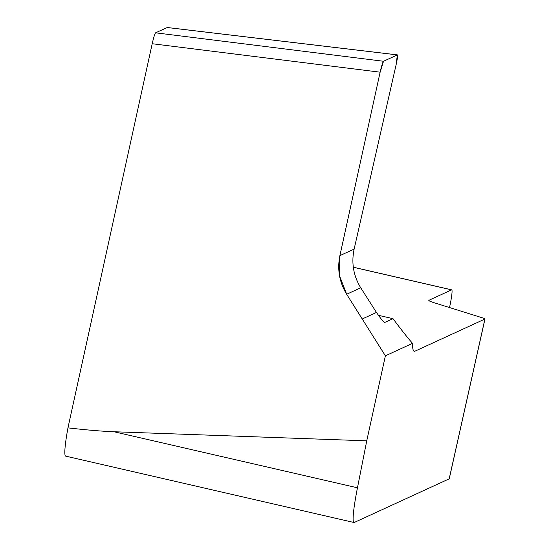 <?xml version="1.0" encoding="UTF-8"?>
<svg xmlns="http://www.w3.org/2000/svg" width="550" height="550" viewBox="0 0 550 550"><rect width="100%" height="100%" fill="white"/><g stroke="black" fill="none" stroke-linecap="round" stroke-linejoin="round"><path stroke-width="0.82" d="M353.987 522.5L65.698 456.136A51.294 4.647 -77 0 1 67.953 427.866C86.728 430.018 102.059 431.31 113.933 431.743L366.747 440.825L357.466 487.802A51.294 4.647 103 0 0 353.987 522.5A51.294 4.647 103 0 0 354.331 522.452L449.185 478.844L484.908 319.041L414.934 351.202A102.596 9.295 -77 0 1 414.246 351.299A102.596 9.295 -77 0 1 412.527 343.351C407.241 337.329 400.737 329.106 393.023 318.677L378.476 315.322M167.241 27.527L155.595 32.814C154.784 33.784 153.656 37.427 152.206 43.732L67.953 427.866M339.886 255.64L354.138 249.088L396.089 64.845C397.402 58.85 397.842 55.536 397.423 54.89L383.515 61.263C382.704 62.239 381.569 65.876 380.126 72.188L339.886 255.64C337.109 269.363 339.371 282.239 346.672 294.264L385.392 355.822L366.747 440.825M354.138 249.088C351.237 262.866 353.43 275.77 360.731 287.801L376.454 312.441C380.765 318.677 383.474 322.032 384.567 322.506L393.023 318.677M484.908 319.041A12.822 0.894 12.6 0 0 484.976 318.972A12.822 0.894 12.6 0 0 482.199 317.769L434.369 302.809A25.651 1.781 -167.4 0 1 428.821 300.396A25.651 1.781 -167.4 0 1 428.959 300.266L451.564 289.871A20.522 1.856 -77 0 1 451.701 289.85A20.522 1.856 -77 0 1 449.522 307.546M412.527 343.351L385.392 355.822M360.656 287.678L376.454 312.441L362.216 318.986L346.672 294.264L339.426 275.598L339.886 255.64L380.126 72.188L383.515 61.263L397.361 54.904L396.089 64.845L354.104 249.232M357.466 487.802L113.933 431.743M380.126 72.188L152.206 43.732M397.361 54.904L167.131 27.514M155.595 32.814L383.515 61.263M413.676 350.914L414.934 351.202M353.306 267.252L451.564 289.871M346.672 294.264L360.731 287.801M451.701 289.85L353.299 267.197M397.423 54.89L167.193 27.5M449.254 478.782L484.976 318.972"/></g></svg>
